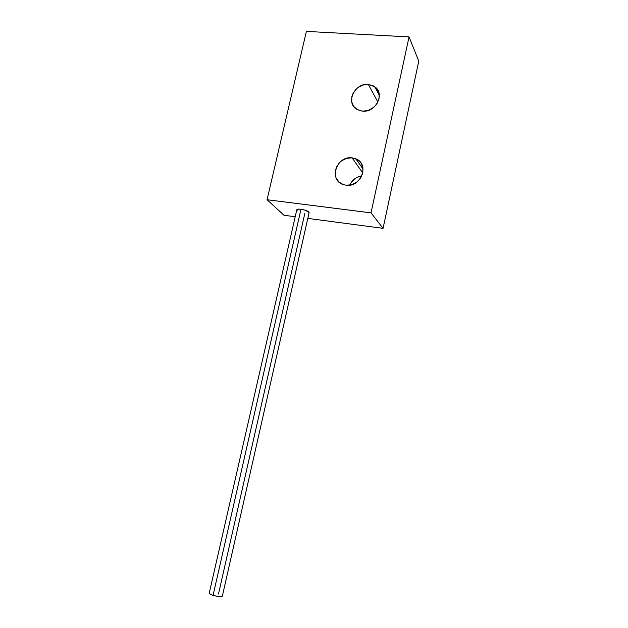 <?xml version="1.0" encoding="UTF-8"?>
<svg xmlns="http://www.w3.org/2000/svg" width="628" height="628" viewBox="0 0 628 628"><rect width="100%" height="100%" fill="white"/><g stroke="black" fill="none" stroke-linecap="round" stroke-linejoin="round"><path stroke-width="0.94" d="M374.288 106.909L368.777 110.261L374.288 106.909M368.306 84.442L377.915 102.066L368.306 84.442L362.898 85.07L357.882 87.614L355.754 89.498L352.677 94.122L351.845 96.688L351.727 101.862L353.69 106.422L357.426 109.688L362.403 111.148L356.94 109.405C345.243 103.086 354.53 82.763 368.306 84.442L374.767 86.766C385.396 93.698 375.646 112.946 362.403 111.148L367.843 110.567L372.922 108.032L376.855 103.91L379.029 98.855L379.108 93.635L377.083 89.066L373.291 85.848L368.306 84.442M361.83 175.926C356.194 176.837 352.19 179.906 349.804 185.127L351.178 182.536L354.891 178.666L357.206 177.284L361.83 175.926M352.072 157.84L362.803 172.975L352.072 157.84L346.625 158.327L341.569 160.807L339.426 162.683L336.31 167.362L335.124 172.676L335.328 175.314L336.051 177.818L338.955 182.018L343.414 184.632L346.02 185.205L343.524 184.663C328.287 180.511 336.341 155.469 352.072 157.84L355.833 158.806C369.9 163.963 361.131 187.709 346.02 185.205L351.499 184.765L356.618 182.293L360.59 178.164L362.796 173.006L362.898 167.629L360.88 162.864L357.081 159.426L352.072 157.84M418.782 61.152L409.048 36.911L306.386 31.4L267.065 199.728L371.022 212.861L383.072 228.341L307.806 218.403L383.072 228.341L371.022 212.861L409.048 36.911L418.782 61.152L383.072 228.341L418.782 61.152M283.989 215.263L267.065 199.728L283.989 215.263L295.199 216.739L283.989 215.263M267.065 199.728L306.386 31.4L409.048 36.911L371.022 212.861L267.065 199.728M309.117 212.625L305.726 210.372L300.985 209.265L213.073 595.336C218.167 596.671 221.26 596.93 222.359 596.105L309.117 212.625C308.576 211.236 305.86 210.121 300.985 209.265L298.881 209.124L296.793 209.776L209.218 593.24C209.226 593.829 210.513 594.528 213.073 595.336L300.985 209.265C298.465 208.975 297.068 209.148 296.793 209.783L297.123 210.466M304.894 213.143L218.473 594.01M222.359 596.105L220.318 596.6L215.592 595.98L210.977 594.59L209.218 593.248M363.094 169.175L355.833 158.806M379.32 95.307L374.767 86.766"/></g></svg>
